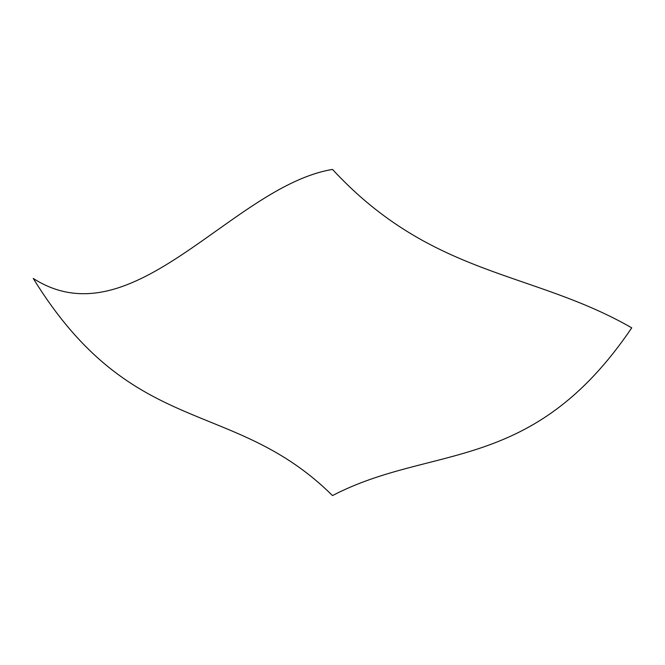 <?xml version="1.0" encoding="UTF-8"?>
<svg xmlns="http://www.w3.org/2000/svg" width="665" height="665" viewBox="0 0 665 665"><rect width="100%" height="100%" fill="white"/><g stroke="black" fill="none" stroke-linecap="round" stroke-linejoin="round"><path stroke-width="1" d="M332.5 169.425C232.75 185.917 133 342.375 33.25 278.444C133 440.238 232.75 396.781 332.5 495.575C432.25 443.671 532 475.101 631.75 327.845C532 270.53 432.25 277.147 332.5 169.425"/></g></svg>
